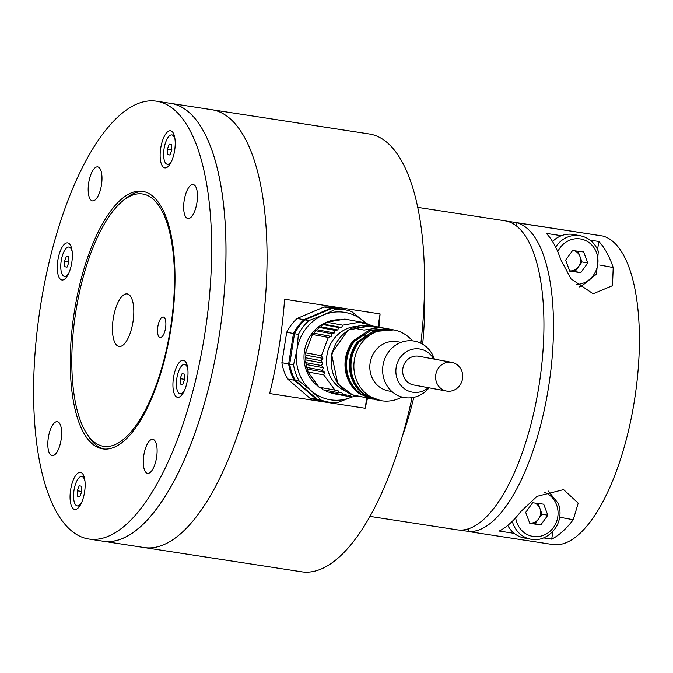 <?xml version="1.0" encoding="UTF-8"?>
<svg xmlns="http://www.w3.org/2000/svg" width="673" height="673" viewBox="0 0 673 673"><rect width="100%" height="100%" fill="white"/><g stroke="black" fill="none" stroke-linecap="round" stroke-linejoin="round"><path stroke-width="1.01" d="M118.961 346.435A26.584 10.002 -81.2 0 0 119.079 346.452A26.584 10.002 -81.2 0 0 133.01 321.702A26.584 10.002 -81.2 0 0 127.172 293.908A26.584 10.002 -81.2 0 0 113.266 318.506A26.584 10.002 -81.2 0 0 118.961 346.435M160.065 337.61A10.423 3.92 -81.2 0 0 160.115 337.619A10.423 3.92 -81.2 0 0 165.575 327.911A10.423 3.92 -81.2 0 0 163.287 317.008A10.423 3.92 -81.2 0 0 157.835 326.657A10.423 3.92 -81.2 0 0 160.065 337.61M143.097 194.068A127.693 48.035 -81.2 0 0 121.611 201.875A127.693 48.035 -81.2 0 0 75.645 312.869A127.693 48.035 -81.2 0 0 86.077 432.546A127.693 48.035 -81.2 0 0 165.373 354.217A127.693 48.035 -81.2 0 0 143.097 194.068M104.248 449.051A130.301 49.02 98.8 0 1 87.709 435.204L86.077 432.546M121.611 201.875L123.967 199.831A130.301 49.02 98.8 0 1 143.904 191.603M212.66 109.867A221.51 83.334 98.8 0 1 260.182 342.557A221.51 83.334 98.8 0 1 144.291 547.561A221.51 83.334 -81.2 0 0 260.367 341.32A221.51 83.334 -81.2 0 0 211.734 109.707A221.51 83.334 98.8 0 1 212.66 109.867M171.615 103.541A221.51 83.334 98.8 0 1 219.129 336.231A221.51 83.334 98.8 0 1 103.247 541.235A221.51 83.334 -81.2 0 0 147.942 519.354A221.51 83.334 -81.2 0 0 225.177 279.118A221.51 83.334 -81.2 0 0 170.681 103.39A221.51 83.334 98.8 0 1 171.615 103.541M143.357 547.401A221.51 83.334 -81.2 0 0 144.291 547.561L301.79 571.823A221.51 83.334 -81.2 0 0 412.011 397.693M420.869 343.264A221.51 83.334 -81.2 0 0 369.233 133.969L156.363 101.177A221.51 83.334 -81.2 0 0 40.287 307.418A221.51 83.334 -81.2 0 0 88.929 539.031A221.51 83.334 -81.2 0 0 133.624 517.142A221.51 83.334 -81.2 0 0 210.859 276.914A221.51 83.334 -81.2 0 0 156.363 101.177M367.5 398.18A221.51 83.334 98.8 0 1 365.128 408.259L269.671 393.554A221.51 83.334 -81.2 0 0 284.62 299.199L380.077 313.904A221.51 83.334 98.8 0 1 378.933 327.154M380.077 313.904L377.999 326.985M366.751 398.046L365.128 408.259M366.339 323.688A44.3 41.045 100.5 0 0 363.79 321.299A44.3 41.045 100.5 0 0 323.225 315.048A44.3 41.045 100.5 0 0 296.936 349.817A44.3 41.045 100.5 0 0 311.22 390.836A44.3 41.045 100.5 0 0 351.794 397.078A44.3 41.045 100.5 0 0 352.046 396.969M295.38 380.447L299.241 381.154A46.908 43.459 -79.5 0 1 293.563 364.867L289.71 364.152A46.908 43.459 100.5 0 0 295.38 380.447L317.42 399.434L321.282 400.149L311.22 390.836L299.241 381.154M293.563 364.867L296.936 349.817L298.383 334.414L294.53 333.699L289.71 364.152M298.383 334.414A46.908 43.459 -79.5 0 1 308.831 320.6L304.97 319.885A46.908 43.459 100.5 0 0 294.53 333.699M308.831 320.6L323.225 315.048L335.692 309.143L331.839 308.427L304.97 319.885M335.692 309.143A46.908 43.459 -79.5 0 1 345.072 309.765A46.908 43.459 -79.5 0 1 351.811 311.624L366.566 323.73M345.072 309.765L341.219 309.05A46.908 43.459 100.5 0 0 331.839 308.427M351.794 397.078L337.392 402.631A46.908 43.459 -79.5 0 1 328.012 402.008A46.908 43.459 -79.5 0 1 321.282 400.149M317.42 399.434A46.908 43.459 100.5 0 0 324.159 401.301L328.012 402.008M340.681 308.957A46.908 43.459 100.5 0 0 340.151 308.848A46.908 43.459 100.5 0 0 330.771 308.234L303.91 319.692A46.908 43.459 100.5 0 0 293.47 333.505L288.641 363.958A46.908 43.459 100.5 0 0 294.32 380.245L316.36 399.24A46.908 43.459 100.5 0 0 323.099 401.1A46.908 43.459 100.5 0 0 323.629 401.201M316.36 399.24L309.605 397.995A46.908 43.459 100.5 0 0 316.344 399.855L323.099 401.1M294.32 380.245L287.564 379L309.605 397.995M288.641 363.958L281.894 362.705A46.908 43.459 100.5 0 0 287.564 379M293.47 333.505L286.715 332.252L281.894 362.705M303.91 319.692L297.163 318.438A46.908 43.459 100.5 0 0 286.715 332.252M330.771 308.234L324.024 306.981L297.163 318.438M340.151 308.848L333.404 307.603A46.908 43.459 100.5 0 0 324.024 306.981M340.176 319.768A36.485 33.801 100.5 0 0 304.297 361.948A36.485 33.801 100.5 0 0 318.497 386.538M319.566 387.278A36.485 33.801 100.5 0 0 322.123 388.801M325.076 390.197A36.485 33.801 100.5 0 0 325.656 390.424M325.522 390.281L326.943 391.821L342.851 394.765L345.863 394.403L347.184 396.204L331.267 393.259L330.317 392.443M334.944 390.121L319.027 387.177L307.889 371.984L323.797 374.928L334.944 390.121L337.955 390.475L338.746 392.721L322.838 389.785L321.08 387.354M307.889 371.984L307.738 369.174L306.408 367.382L306.594 364.631L305.508 362.604L306.005 359.954L305.197 357.716L305.996 355.218L305.483 352.812L312.44 334.489L314.316 333.286L315.444 330.704L317.429 329.837L318.876 327.364L320.928 326.842L322.67 324.512L324.739 324.352L326.767 322.216L344.854 319.086L360.77 322.022L342.675 325.152L341.615 327.473L338.586 327.457L337.804 329.963L334.792 330.308L334.304 332.958L331.36 333.648L331.192 336.407L328.348 337.425L321.4 355.756L322.872 358.339L321.114 360.661L322.88 363.075L321.425 365.54L323.469 367.752L322.325 370.327L324.622 372.295L323.797 374.928M349.321 319.911L365.254 322.847L363.269 323.73L360.77 322.022M351.668 397.028L350.128 395.497L347.184 396.204L351.668 397.028L357.052 396.229M338.746 392.721L341.783 392.721L342.851 394.765M307.738 369.174L324.622 372.295M306.408 367.382L322.325 370.327M306.594 364.631L323.469 367.752M321.425 365.54L305.508 362.604M322.88 363.075L306.005 359.954M321.114 360.661L305.197 357.716M322.872 358.339L305.996 355.218M321.4 355.756L305.483 352.812M312.44 334.489L328.348 337.425M314.316 333.286L331.192 336.407M315.444 330.704L331.36 333.648M317.429 329.837L334.304 332.958M318.876 327.364L334.792 330.308M337.804 329.963L320.928 326.842M338.586 327.457L322.67 324.512M341.615 327.473L324.739 324.352M342.675 325.152L326.767 322.216M370.848 325.665L369.586 324.285L367.534 324.823L365.254 322.847M369.586 324.285L366.205 323.663M356.808 326.329A33.616 31.143 100.5 0 0 327.137 354.149A33.616 31.143 100.5 0 0 344.896 390.735M378.537 327.81L371.227 326.455A8.337 1.018 -7.1 0 0 363.117 326.817A8.337 1.018 -7.1 0 0 355.588 328.491M379.488 327.709L364.093 330.073L355.798 328.542C354.334 327.793 355.824 326.834 360.274 325.673L371.16 325.883L380.035 327.583M355.798 328.542L355.193 328.121M359.727 393.057L359.845 393.991L373.187 399.232L352.459 394.849L337.854 383.82L331.461 353.544L348.101 330.056L371.244 325.732A35.963 33.322 100.5 0 0 360.274 325.673A35.963 33.322 100.5 0 0 331.52 357.885A35.963 33.322 100.5 0 0 352.719 394.925A35.963 33.322 100.5 0 0 358.162 396.456M359.845 393.991A35.963 33.322 -79.5 0 1 353.19 340.832L353.367 342.212A34.92 32.354 100.5 0 0 354.217 387.555M387.034 328.668L368.997 330.367L353.19 340.832M363.504 334.102L353.367 342.212M391.476 329.484L387.808 328.794L370.537 330.653L354.738 341.118A35.963 33.322 100.5 0 0 361.384 394.277L374.735 399.518L377.629 400.056L364.278 394.815A35.963 33.322 -79.5 0 1 357.624 341.648L357.8 343.037A34.92 32.354 100.5 0 0 358.659 388.38M390.702 329.333L373.431 331.192L357.624 341.648M364.16 393.882L364.278 394.815M367.938 334.918L357.8 343.037M412.364 340.849A35.963 33.322 100.5 0 0 393.814 329.905L374.97 331.478L359.172 341.934A35.963 33.322 100.5 0 0 365.818 395.101L380.733 400.628A35.963 33.322 100.5 0 0 401.966 397.045M393.814 329.905A35.963 33.322 100.5 0 0 355.184 356.227A35.963 33.322 100.5 0 0 375.282 399.097A35.963 33.322 100.5 0 0 380.733 400.628M401.058 342.372L397.608 341.741A25.019 23.176 100.5 0 0 370.268 362.124A25.019 23.176 100.5 0 0 388.506 390.937L391.964 391.577M434.388 359.138A28.67 26.558 100.5 0 0 396.38 344.685A28.67 26.558 100.5 0 0 388.422 387.749A28.67 26.558 100.5 0 0 429.08 387.841M428.415 387.715A21.889 20.283 -79.5 0 1 399.501 383.56A21.889 20.283 -79.5 0 1 405.23 352.559A21.889 20.283 -79.5 0 1 433.723 359.02M451.81 362.36L418.858 356.269A14.596 13.519 100.5 0 0 402.908 368.156A14.596 13.519 100.5 0 0 413.55 384.964L446.502 391.063A14.596 13.519 100.5 0 0 462.595 374.39A14.596 13.519 100.5 0 0 451.81 362.36A14.596 13.519 100.5 0 0 435.86 374.255A14.596 13.519 100.5 0 0 446.502 391.063M402.572 435.574A156.355 58.82 -81.2 0 0 413.786 397.373A156.355 58.82 -81.2 0 1 402.572 435.574M422.652 344.231A156.355 58.82 -81.2 0 0 424.352 294.227A156.355 58.82 -81.2 0 1 422.652 344.231M370.049 516.418L457.278 529.853A156.355 58.82 -81.2 0 0 539.216 384.266A156.355 58.82 -81.2 0 0 504.885 220.778L417.655 207.343M506.163 221.013L599.037 235.441M468.13 531.367L459.895 530.097M516.485 226.044L516.999 222.805A156.355 58.82 -81.2 0 1 548.495 387.488A156.355 58.82 -81.2 0 1 468.114 531.485L468.534 528.81M468.114 531.485L554.022 544.718A156.355 58.82 -81.2 0 0 634.403 400.721A156.355 58.82 -81.2 0 0 602.907 236.038L516.999 222.805M597.557 249.515L598.835 241.464A156.355 58.82 98.8 0 1 613.204 267.509L612.489 285.697L593.123 293.756L570.965 278.807L560.702 259.425A156.355 58.82 -81.2 0 0 546.333 233.38L561.375 235.693M598.835 241.464L590.128 240.126M514.222 533.361L499.189 531.047A156.355 58.82 -81.2 0 0 520.751 511.648L537.037 496.338L563.595 489.608L578.208 503.16L573.253 519.733A156.355 58.82 98.8 0 1 551.692 539.132L552.895 531.502M543.7 537.904L551.692 539.132M532.637 502.756L543.7 504.186L547.814 515.224L540.873 524.839L529.811 523.409L525.689 512.372L532.637 502.756M507.77 525.411A26.062 24.144 100.5 0 0 524.301 537.996L530.854 539.208A26.062 24.144 -79.5 0 1 512.296 521.331M547.814 515.224L542.026 514.155L538.038 503.454M542.026 514.155L535.085 523.762L540.873 524.839M535.085 523.762L529.685 523.072M529.685 523.064A10.423 9.658 100.5 0 0 538.56 518.959A10.423 9.658 100.5 0 0 539.973 508.637A10.423 9.658 100.5 0 0 534.699 503.025M572.58 250.533L583.642 251.954L587.765 262.992L580.824 272.607L569.762 271.185L565.64 260.14L572.58 250.533M555.646 247.134A26.062 24.144 -79.5 0 1 580.286 235.727L573.724 234.515A26.062 24.144 100.5 0 0 552.55 241.54M587.765 262.992L581.977 261.923L577.989 251.222M581.977 261.923L575.036 271.539L580.824 272.607M575.036 271.539L569.627 270.84A10.423 9.658 100.5 0 0 578.502 266.735A10.423 9.658 100.5 0 0 579.916 256.405A10.423 9.658 100.5 0 0 574.641 250.793M151.055 471.63A17.204 6.469 -81.2 0 0 157.053 452.971A17.204 6.469 -81.2 0 0 152.821 439.326A17.204 6.469 -81.2 0 0 143.812 455.343A17.204 6.469 -81.2 0 0 147.589 473.329A17.204 6.469 -81.2 0 0 151.055 471.63M55.581 453.972A17.204 6.469 -81.2 0 0 61.58 435.322A17.204 6.469 -81.2 0 0 57.348 421.677A17.204 6.469 -81.2 0 0 48.338 437.686A17.204 6.469 -81.2 0 0 52.115 455.671A17.204 6.469 -81.2 0 0 55.581 453.972M95.936 199.183A17.204 6.469 -81.2 0 0 101.934 180.532A17.204 6.469 -81.2 0 0 97.703 166.887A17.204 6.469 -81.2 0 0 88.693 182.896A17.204 6.469 -81.2 0 0 92.47 200.882A17.204 6.469 -81.2 0 0 95.936 199.183M191.41 216.841A17.204 6.469 -81.2 0 0 197.408 198.19A17.204 6.469 -81.2 0 0 193.176 184.545A17.204 6.469 -81.2 0 0 184.166 200.554A17.204 6.469 -81.2 0 0 187.944 218.54A17.204 6.469 -81.2 0 0 191.41 216.841M181.399 395.488A18.76 7.058 -81.2 0 0 187.574 378.992A18.76 7.058 -81.2 0 0 185.908 362.284A18.76 7.058 -81.2 0 0 173.491 377.721A18.76 7.058 -81.2 0 0 180.692 396.178A18.76 7.058 -81.2 0 0 181.399 395.488M78.539 507.585A18.76 7.058 -81.2 0 0 84.714 491.097A18.76 7.058 -81.2 0 0 83.057 474.389A18.76 7.058 -81.2 0 0 70.631 489.826A18.76 7.058 -81.2 0 0 77.832 508.283A18.76 7.058 -81.2 0 0 78.539 507.585M65.752 278.109A18.76 7.058 -81.2 0 0 71.927 261.62A18.76 7.058 -81.2 0 0 70.27 244.905A18.76 7.058 -81.2 0 0 57.844 260.342A18.76 7.058 -81.2 0 0 65.045 278.799A18.76 7.058 -81.2 0 0 65.752 278.109M168.612 166.004A18.76 7.058 -81.2 0 0 174.787 149.515A18.76 7.058 -81.2 0 0 173.121 132.8A18.76 7.058 -81.2 0 0 160.704 148.237A18.76 7.058 -81.2 0 0 167.905 166.694A18.76 7.058 -81.2 0 0 168.612 166.004M129.107 436.011A130.301 49.02 -81.2 0 0 174.534 294.698A130.301 49.02 -81.2 0 0 142.483 191.325A130.301 49.02 -81.2 0 0 74.198 312.642A130.301 49.02 -81.2 0 0 102.809 448.883A130.301 49.02 -81.2 0 0 129.107 436.011M187.817 369.031A14.856 5.586 -81.2 0 0 184.638 364.404A14.856 5.586 -81.2 0 0 176.864 378.159A14.856 5.586 -81.2 0 0 180.053 393.755A14.856 5.586 -81.2 0 0 180.12 393.772A14.856 5.586 -81.2 0 0 184.545 390.323M180.431 384.081L180.128 378.672L182.08 373.683L184.326 374.095L184.629 379.505L182.677 384.493L180.431 384.081L182.703 384.426M181.727 394.016A14.856 5.586 -81.2 0 0 181.786 394.025A14.856 5.586 -81.2 0 0 182.551 394.008M187.035 364.917A14.856 5.586 -81.2 0 0 186.312 364.665L184.638 364.404M184.621 379.362L180.128 378.672M84.966 481.136A14.856 5.586 -81.2 0 0 81.778 476.509A14.856 5.586 -81.2 0 0 74.013 490.255A14.856 5.586 -81.2 0 0 77.193 505.86A14.856 5.586 -81.2 0 0 77.26 505.877A14.856 5.586 -81.2 0 0 81.685 502.42M77.572 496.186L77.269 490.777L79.221 485.788L81.467 486.2L81.77 491.61L79.818 496.598L77.572 496.186L79.843 496.531M78.867 506.121A14.856 5.586 -81.2 0 0 78.926 506.13A14.856 5.586 -81.2 0 0 79.7 506.113M84.175 477.022A14.856 5.586 -81.2 0 0 83.452 476.77L81.778 476.509M81.761 491.467L77.269 490.777M72.179 251.652A14.856 5.586 -81.2 0 0 68.991 247.033A14.856 5.586 -81.2 0 0 61.226 260.779A14.856 5.586 -81.2 0 0 64.406 276.384A14.856 5.586 -81.2 0 0 64.473 276.393A14.856 5.586 -81.2 0 0 68.898 272.944M64.785 266.701L64.482 261.292L66.434 256.304L68.68 256.724L68.983 262.125L67.031 267.122L64.785 266.701L67.056 267.055M66.08 276.637A14.856 5.586 -81.2 0 0 66.139 276.653A14.856 5.586 -81.2 0 0 66.913 276.628M71.388 247.538A14.856 5.586 -81.2 0 0 70.665 247.285L68.991 247.033M68.974 261.99L64.482 261.292M175.03 139.547A14.856 5.586 -81.2 0 0 171.851 134.928A14.856 5.586 -81.2 0 0 164.077 148.674A14.856 5.586 -81.2 0 0 167.266 164.279A14.856 5.586 -81.2 0 0 167.325 164.288A14.856 5.586 -81.2 0 0 171.75 160.839M167.644 154.597L167.341 149.196L169.285 144.199L171.539 144.619L171.842 150.02L169.89 155.017L167.644 154.597L169.916 154.95M168.94 164.532A14.856 5.586 -81.2 0 0 168.999 164.549A14.856 5.586 -81.2 0 0 169.764 164.523M174.248 135.433A14.856 5.586 -81.2 0 0 173.525 135.18L171.851 134.928M171.834 149.886L167.341 149.196M365.405 335.255L363.942 335.036M371.16 325.883L371.227 326.455M559.7 517.226L573.253 519.733M599.643 265.002L613.204 267.509M515.678 517.781A22.932 21.25 100.5 0 0 542.287 535.716A22.932 21.25 100.5 0 0 556.563 504.792A22.932 21.25 100.5 0 0 544.592 492.3M576.071 284.443A22.932 21.25 100.5 0 0 596.505 252.56A22.932 21.25 100.5 0 0 577.737 238.696A22.932 21.25 100.5 0 0 557.749 251.677M144.291 547.561L88.929 539.031M386.268 328.508L371.244 325.732M530.854 539.208C535.388 540.629 548.066 540.007 556.63 526.278C560.483 518.875 561.046 511.278 558.329 503.48L548.159 490.962M579.024 287.001L581.102 286.53L596.572 274.054L598.28 251.256C594.848 242.776 588.85 237.603 580.286 235.727M181.786 394.025L180.12 393.772M78.926 506.13L77.26 505.877M66.139 276.653L64.473 276.393M168.999 164.549L167.325 164.288"/></g></svg>
